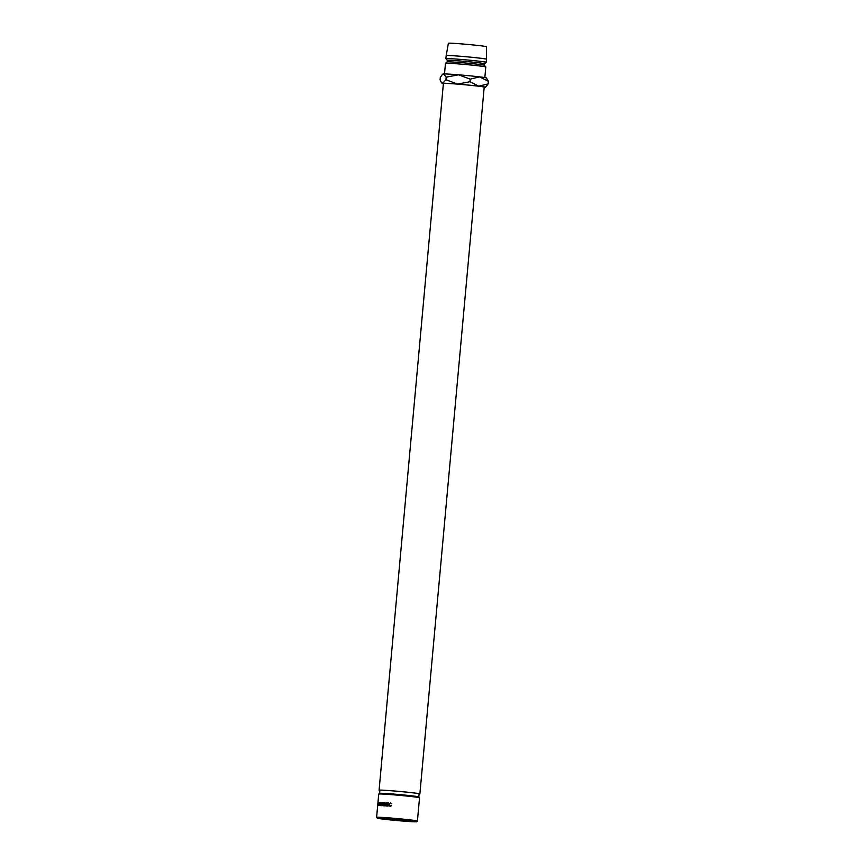 <?xml version="1.0" encoding="UTF-8"?>
<svg xmlns="http://www.w3.org/2000/svg" width="865" height="865" viewBox="0 0 865 865"><rect width="100%" height="100%" fill="white"/><g stroke="black" fill="none" stroke-linecap="round" stroke-linejoin="round"><path stroke-width="1.3" d="M415.762 821.49A19.711 0.595 -174.8 0 0 393.867 819.079A19.711 0.595 -174.8 0 0 377.324 818.182A19.711 0.595 -174.8 0 0 378.124 818.409A19.711 0.595 -174.8 0 0 399.435 820.766A19.711 0.595 -174.8 0 0 416.562 821.75A19.711 0.595 -174.8 0 0 415.762 821.49M376.621 817.338A20.49 0.616 5.2 0 1 376.61 817.317A20.49 0.616 5.2 0 1 394.126 818.301A20.49 0.616 5.2 0 1 416.584 820.777A20.49 0.616 5.2 0 1 417.417 821.026A20.49 0.616 5.2 0 1 417.406 821.047L419.536 797.779A20.49 0.616 -174.8 0 0 419.525 797.757A20.49 0.616 -174.8 0 0 418.692 797.53A20.49 0.616 -174.8 0 0 396.548 795.076A20.49 0.616 -174.8 0 0 378.74 794.048A20.49 0.616 -174.8 0 0 378.729 794.07L376.61 817.317L377.324 818.182M379.573 793.367A19.711 0.595 5.2 0 1 379.584 793.346A19.711 0.595 5.2 0 1 396.711 794.33A19.711 0.595 5.2 0 1 418.022 796.687A19.711 0.595 5.2 0 1 418.822 796.914A19.711 0.595 5.2 0 1 418.833 796.935L419.114 793.832A19.711 0.595 5.2 0 0 418.303 793.594A19.711 0.595 5.2 0 0 396.7 791.205A19.711 0.595 5.2 0 0 379.854 790.264L379.573 793.356L378.74 794.048M400.895 820.712L382.99 818.679L405.317 820.366L410.897 821.22L400.895 820.712M390.083 806.342L388.644 804.472L390.385 802.893L391.661 803.682L390.342 803.228L388.904 804.515L390.104 805.996L391.477 805.758L389.92 806.321M390.169 806.007L391.51 805.585M390.385 806.385L389.001 804.526L390.558 802.904M388.417 802.817L388.385 803.163A20.49 0.616 5.2 0 0 387.055 803.066L386.969 804.072A20.49 0.616 5.2 0 1 388.299 804.169L388.266 804.504A20.49 0.616 5.2 0 0 386.936 804.407L386.817 805.672A20.49 0.616 5.2 0 1 388.147 805.769L388.125 806.104A20.49 0.616 5.2 0 0 386.547 805.985L386.85 802.709A20.49 0.616 5.2 0 1 388.417 802.817A19.711 0.595 5.2 0 0 387.282 802.763L387.261 803.077M384.547 805.856L383.898 803.434L383.465 805.791A20.49 0.616 5.2 0 0 383.26 805.78L383.855 802.515A20.49 0.616 5.2 0 1 383.887 802.515L384.622 805.272L385.909 802.644A20.49 0.616 5.2 0 1 385.952 802.644L385.995 805.953A20.49 0.616 5.2 0 0 385.758 805.931L385.725 803.553L384.601 805.856A20.49 0.616 5.2 0 0 384.547 805.856M379.951 804.093A20.49 0.616 5.2 0 0 379.843 804.093L379.713 805.607A20.49 0.616 5.2 0 0 379.584 805.607L379.876 802.32A20.49 0.616 5.2 0 1 380.168 802.331L380.568 805.639A20.49 0.616 5.2 0 0 380.384 805.629L379.951 804.093L380.643 804.169M380.86 802.406L379.876 802.32M383.065 804.115L381.768 805.78L380.978 804.028L382.114 802.331L383.065 804.115M379.843 802.385L379.108 802.309L378.913 804.082A20.49 0.616 5.2 0 0 378.838 804.082L378.697 805.596A20.49 0.616 5.2 0 0 378.611 805.596L378.902 802.309A20.49 0.616 5.2 0 1 379.108 802.309L378.902 802.309M379.843 790.426A20.49 0.616 5.2 0 1 379.086 790.188A20.49 0.616 5.2 0 1 396.592 791.172A20.49 0.616 5.2 0 1 419.049 793.648A20.49 0.616 5.2 0 1 419.882 793.908A20.49 0.616 5.2 0 1 419.093 794.005M419.882 793.908L484.205 87.138A20.49 0.616 -174.8 0 0 483.373 86.889A20.49 0.616 -174.8 0 0 460.915 84.413A20.49 0.616 -174.8 0 0 443.399 83.429L379.086 790.188M447.183 61.88A18.684 0.562 5.2 0 1 460.504 62.561A18.684 0.562 5.2 0 1 484.378 65.264L484.53 63.729A18.684 0.562 5.2 0 1 484.519 63.751A18.684 0.562 5.2 0 0 460.645 61.015A18.684 0.562 5.2 0 0 447.313 60.345A18.684 0.562 5.2 0 1 447.313 60.345L447.173 61.88A18.684 0.562 5.2 0 1 447.183 61.88L445.486 63.286A20.241 0.606 5.2 0 1 445.486 63.286A20.241 0.606 5.2 0 1 459.931 64.032A20.241 0.606 5.2 0 1 485.784 66.951A20.241 0.606 5.2 0 1 485.795 66.973L484.832 77.58M484.378 65.264A18.684 0.562 5.2 0 1 484.389 65.275L485.784 66.951M447.313 60.355L445.907 58.669A20.241 0.606 5.2 0 1 445.907 58.647A20.241 0.606 5.2 0 1 460.353 59.382A20.241 0.606 5.2 0 1 486.217 62.323A20.241 0.606 5.2 0 1 486.206 62.334L484.53 63.74M486.498 59.22L486.541 46.721A19.149 0.573 5.2 0 0 462.072 43.942A19.149 0.573 5.2 0 0 448.394 43.25L446.189 55.555A20.241 0.606 5.2 0 1 460.634 56.279A20.241 0.606 5.2 0 1 486.498 59.22L486.217 62.323M443.55 73.914A21.798 0.66 -174.8 0 0 442.956 73.99L442.458 74.412L443.55 73.914L446.178 77.169L458.504 74.801A21.798 0.66 -174.8 0 0 443.55 73.914M458.504 74.801A21.798 0.66 5.2 0 1 479.61 76.866L488.39 81.31L486.357 77.936A21.798 0.66 -174.8 0 0 479.61 76.866L470.214 79.137L458.504 74.801M484.184 87.365A21.798 0.66 -174.8 0 0 484.908 87.354A21.798 0.66 -174.8 0 0 485.503 87.279A21.798 0.66 -174.8 0 0 478.756 86.165A21.798 0.66 -174.8 0 0 457.65 84.1A21.798 0.66 -174.8 0 0 442.696 83.213L441.399 82.478L440.069 79.958L440.307 77.374L442.458 74.412M485.503 87.279L488.152 83.894L478.756 86.165L469.976 81.721L457.65 84.1L445.94 79.753L442.696 83.213A21.798 0.66 -174.8 0 0 442.101 83.332A21.798 0.66 -174.8 0 0 443.388 83.656M445.94 79.753L446.178 77.169M469.976 81.721L470.214 79.137M488.152 83.894L488.39 81.31M379.897 802.72L379.162 802.644A20.49 0.616 5.2 0 0 378.967 802.644L378.87 803.747L380.135 803.271M379.054 803.747L379.778 803.823M378.87 803.747L379.605 803.812M382.103 805.737L382.871 804.104L382.092 802.666L381.141 804.028L381.833 805.445M380.978 804.028L381.638 804.093M382.114 802.331L382.73 802.406M383.454 804.169L382.871 804.104M380.935 802.742L380.254 802.677A20.49 0.616 5.2 0 0 379.973 802.666L379.876 803.758L381.292 803.304M384.449 803.499L383.898 803.434M384.406 802.579L383.855 802.515M386.969 804.072L387.401 804.126A19.711 0.595 5.2 0 1 388.299 804.191M386.817 805.672L387.25 805.726A19.711 0.595 5.2 0 1 388.147 805.791M445.907 58.647L446.189 55.555M444.513 73.914L445.475 63.296M442.101 83.332L441.399 82.478M379.205 802.655L379.93 802.72M380.319 802.677L381 802.752M418.822 796.914L419.525 797.757M416.562 821.75L417.406 821.047"/></g></svg>
